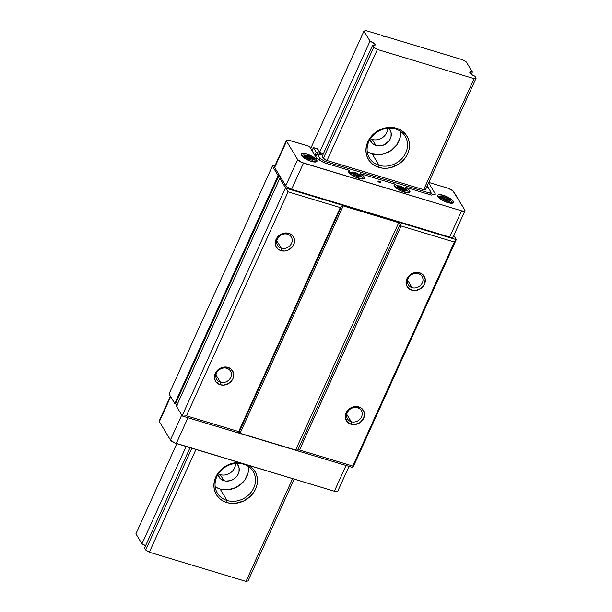 <?xml version="1.0" encoding="UTF-8"?>
<svg xmlns="http://www.w3.org/2000/svg" width="612" height="612" viewBox="0 0 612 612"><rect width="100%" height="100%" fill="white"/><g stroke="black" fill="none" stroke-linecap="round" stroke-linejoin="round"><path stroke-width="0.92" d="M453.232 201.256L452.352 203.192L453.232 201.256L453.484 202.473L452.536 203.153L447.754 202.58L441.68 199.872L437.878 196.62A8.69 2.624 -155.6 0 1 437.641 195.35A8.69 2.624 -155.6 0 1 444.985 195.855A8.69 2.624 -155.6 0 1 453.232 201.256A8.69 2.624 -155.6 0 1 453.461 202.526A8.69 2.624 -155.6 0 1 446.125 202.021A8.69 2.624 -155.6 0 1 437.878 196.62L437.618 195.404L438.567 194.731L443.356 195.305L449.422 198.005L453.232 201.256M364.201 177.013L363.329 178.949L364.201 177.013A8.69 2.624 -155.6 0 1 364.438 178.283A8.69 2.624 -155.6 0 1 357.094 177.778A8.69 2.624 -155.6 0 1 348.848 172.377L348.618 171.108L349.735 170.442L323.901 162.647L316.588 158.233L309.42 146.375L288.16 140.094L286.967 140.11L286.401 140.515L286.554 141.234L297.639 159.556L301.647 162.394L461.57 210.826L464.409 211.163L464.967 210.765L464.814 210.038L452.888 190.791L447.885 188.19L428.798 182.43L447.885 188.19A5.148 1.553 -155.6 0 1 453.737 191.724L464.814 210.038A5.148 1.553 -155.6 0 1 464.952 210.796A5.148 1.553 -155.6 0 1 461.57 210.826L303.491 163.083A5.148 1.553 -155.6 0 1 297.639 159.556L286.554 141.234A5.148 1.553 -155.6 0 1 286.416 140.485A5.148 1.553 -155.6 0 1 289.797 140.454L309.42 146.375L316.588 158.233L323.901 162.647L349.735 170.442L348.855 172.393A8.69 2.624 -155.6 0 1 348.611 171.108A8.69 2.624 -155.6 0 1 349.735 170.442L348.855 172.393L349.421 173.135L355.618 177.166L362.618 179.01L364.461 178.23L364.201 177.013A8.69 2.624 -155.6 0 0 360.055 173.563L364.201 177.013M359.604 174.55L360.055 173.563L359.604 174.55M409.696 190.753L408.816 192.681L409.696 190.753A8.69 2.624 -155.6 0 1 409.925 192.023A8.69 2.624 -155.6 0 1 402.589 191.518A8.69 2.624 -155.6 0 1 394.342 186.117L394.105 184.839L395.23 184.181L360.055 173.563L395.23 184.181L394.35 186.132A8.69 2.624 -155.6 0 1 394.105 184.847A8.69 2.624 -155.6 0 1 395.23 184.181L394.35 186.132L394.916 186.874L401.112 190.906L408.112 192.749L409.948 191.969L409.696 190.753A8.69 2.624 -155.6 0 0 405.542 187.295L409.696 190.753M405.09 188.289L405.542 187.295L405.09 188.289M316.756 160.046L315.876 161.973L316.756 160.046L317.008 161.262L316.06 161.935L311.279 161.361L305.204 158.661L301.402 155.41A8.69 2.624 -155.6 0 1 301.165 154.14A8.69 2.624 -155.6 0 1 308.509 154.645A8.69 2.624 -155.6 0 1 316.756 160.046A8.69 2.624 -155.6 0 1 316.993 161.316A8.69 2.624 -155.6 0 1 309.649 160.803A8.69 2.624 -155.6 0 1 301.402 155.41L301.142 154.193L302.091 153.513L306.88 154.086L312.954 156.794L316.756 160.046M380.855 182.261L379.838 182.506L378.009 181.404A1.607 0.49 -155.6 0 1 377.971 181.167A1.607 0.49 -155.6 0 1 379.325 181.267A1.607 0.49 -155.6 0 1 380.855 182.261A1.607 0.49 -155.6 0 1 380.901 182.498A1.607 0.49 -155.6 0 1 379.539 182.407A1.607 0.49 -155.6 0 1 378.009 181.404L379.027 181.16L380.855 182.261M418.386 273.709A8.04 7.015 148.8 0 0 408.112 278.544A8.04 7.015 148.8 0 0 412.052 287.671L411.777 290.157A9.976 8.698 -31.2 0 1 406.888 278.835A9.976 8.698 -31.2 0 1 419.633 272.837L418.386 273.709A8.04 7.015 -31.2 0 1 422.096 276.525A8.04 7.015 -31.2 0 1 420.895 285.001A8.04 7.015 -31.2 0 1 412.052 287.671A8.04 7.015 -31.2 0 1 408.334 284.848A8.04 7.015 -31.2 0 1 409.535 276.379A8.04 7.015 -31.2 0 1 418.386 273.709L419.633 272.837L422.708 274.513L425.218 278.896L424.521 284.159L420.849 288.52L415.449 290.516L411.777 290.157L407.546 287.219L406.192 284.09L406.888 278.835L409.068 275.721L414.072 272.822L419.633 272.837A9.976 8.698 -31.2 0 1 424.521 284.159A9.976 8.698 -31.2 0 1 411.777 290.157L412.052 287.671L407.561 280.25L412.052 287.671A8.04 7.015 148.8 0 0 422.326 282.836A8.04 7.015 148.8 0 0 418.386 273.709M357.569 407.768A8.04 7.015 148.8 0 0 347.295 412.61A8.04 7.015 148.8 0 0 351.234 421.737L350.967 424.223A9.976 8.698 -31.2 0 1 346.078 412.901A9.976 8.698 -31.2 0 1 358.816 406.904L357.569 407.768A8.04 7.015 -31.2 0 1 361.287 410.591A8.04 7.015 -31.2 0 1 360.086 419.067A8.04 7.015 -31.2 0 1 351.234 421.737A8.04 7.015 -31.2 0 1 347.517 418.914A8.04 7.015 -31.2 0 1 348.718 410.445A8.04 7.015 -31.2 0 1 357.569 407.768L358.816 406.904L361.891 408.579L364.4 412.962L363.704 418.226L360.04 422.586L354.639 424.583L350.967 424.223L346.729 421.286L345.245 416.42L347.012 411.264L349.743 408.541L355.144 406.544L358.816 406.904A9.976 8.698 -31.2 0 1 363.704 418.226A9.976 8.698 -31.2 0 1 350.967 424.223L351.234 421.737L346.744 414.316L351.234 421.737A8.04 7.015 148.8 0 0 361.508 416.902A8.04 7.015 148.8 0 0 357.569 407.768M226.784 368.279A8.04 7.015 148.8 0 0 216.503 373.113A8.04 7.015 148.8 0 0 220.45 382.24L220.175 384.726A9.976 8.698 -31.2 0 1 215.286 373.404A9.976 8.698 -31.2 0 1 228.031 367.407L226.784 368.279A8.04 7.015 -31.2 0 1 230.495 371.094A8.04 7.015 -31.2 0 1 229.293 379.57A8.04 7.015 -31.2 0 1 220.45 382.24A8.04 7.015 -31.2 0 1 216.732 379.417A8.04 7.015 -31.2 0 1 217.933 370.948A8.04 7.015 -31.2 0 1 226.784 368.279L228.031 367.407L231.107 369.082L233.616 373.465L232.92 378.729L229.248 383.089L223.847 385.086L220.175 384.726L215.944 381.789L214.59 378.66L215.286 373.404L217.467 370.291L222.47 367.391L228.031 367.407A9.976 8.698 -31.2 0 1 232.92 378.729A9.976 8.698 -31.2 0 1 220.175 384.726L220.45 382.24L215.96 374.819L220.45 382.24A8.04 7.015 148.8 0 0 230.724 377.405A8.04 7.015 148.8 0 0 226.784 368.279M281.26 248.174A8.04 7.015 -31.2 0 1 277.55 245.351A8.04 7.015 -31.2 0 1 278.751 236.882A8.04 7.015 -31.2 0 1 287.594 234.212A8.04 7.015 148.8 0 0 277.32 239.047A8.04 7.015 148.8 0 0 281.26 248.174L280.992 250.66A9.976 8.698 -31.2 0 1 276.104 239.338A9.976 8.698 -31.2 0 1 288.849 233.34L287.594 234.212L288.849 233.34A9.976 8.698 -31.2 0 1 293.729 244.662A9.976 8.698 -31.2 0 1 280.992 250.66L281.26 248.174A8.04 7.015 148.8 0 0 291.534 243.339A8.04 7.015 148.8 0 0 287.594 234.212A8.04 7.015 -31.2 0 1 291.312 237.028A8.04 7.015 -31.2 0 1 290.111 245.504A8.04 7.015 -31.2 0 1 281.26 248.174L276.777 240.753L281.26 248.174M315.455 162.027L314.828 160.145A3.221 2.808 148.8 0 0 313.344 159.013L313.505 159.395A4.827 1.461 -155.6 0 1 311.125 159.962L309.42 159.449A4.827 1.461 -155.6 0 1 305.143 156.871L304.814 156.435A3.221 2.808 148.8 0 0 302.45 156.641A3.221 2.808 -31.2 0 1 304.814 156.435L307.981 157.062L307.025 155.486L305.197 155.387L304.654 156.06A4.827 1.461 -155.6 0 1 307.025 155.486L308.731 156.006A4.827 1.461 -155.6 0 1 313.015 158.585L313.344 159.013A3.221 2.808 -31.2 0 1 314.836 160.153A3.221 2.808 -31.2 0 1 315.157 161.851M362.281 177.12A3.221 2.808 148.8 0 0 360.789 175.988L360.95 176.363A4.827 1.461 -155.6 0 1 358.578 176.937L356.873 176.417A4.827 1.461 -155.6 0 1 352.589 173.839L352.26 173.41A3.221 2.808 148.8 0 0 349.896 173.609A3.221 2.808 -31.2 0 1 352.26 173.41L355.427 174.037L354.47 172.462L352.642 172.355L352.099 173.028A4.827 1.461 -155.6 0 1 354.47 172.462L356.176 172.974A4.827 1.461 -155.6 0 1 360.46 175.552L360.789 175.988A3.221 2.808 -31.2 0 1 362.281 177.12A3.221 2.808 -31.2 0 1 362.61 178.819M441.527 198.058L441.29 197.653A3.221 2.808 148.8 0 0 438.926 197.852A3.221 2.808 -31.2 0 1 441.29 197.653L441.13 197.271A4.827 1.461 -155.6 0 1 443.501 196.704L446.492 197.768L449.483 199.795L446.163 198.793L445.207 197.217A4.827 1.461 -155.6 0 1 449.483 199.795L449.973 200.606A4.827 1.461 -155.6 0 1 447.602 201.18L445.896 200.66A4.827 1.461 -155.6 0 1 441.619 198.081L444.947 199.084L445.896 200.66L442.377 198.762L441.619 198.081L444.947 199.084L445.918 200.705L447.624 201.218L446.653 199.604L449.973 200.606L449.43 201.279L447.602 201.18L446.653 199.604L449.82 200.231A3.221 2.808 -31.2 0 1 451.312 201.363A3.221 2.808 148.8 0 0 449.82 200.231L446.163 198.793L445.567 200.109L446.163 198.793L445.184 197.179L444.388 198.923L445.184 197.179L443.478 196.666L444.457 198.28L441.13 197.271L441.673 196.597L443.501 196.704L444.457 198.28L444.19 198.862L444.457 198.28L441.13 197.271L441.527 198.058M397.991 187.555L397.754 187.15A3.221 2.808 148.8 0 0 395.39 187.349A3.221 2.808 -31.2 0 1 397.754 187.15L397.593 186.767A4.827 1.461 -155.6 0 1 399.965 186.201L402.956 187.264L405.947 189.292L402.627 188.289L401.671 186.714A4.827 1.461 -155.6 0 1 405.947 189.292L406.437 190.102A4.827 1.461 -155.6 0 1 404.065 190.669L402.359 190.156A4.827 1.461 -155.6 0 1 398.083 187.578L401.411 188.58L402.359 190.156L398.84 188.259L398.083 187.578L401.411 188.58L402.382 190.202L404.088 190.715L403.117 189.093L406.437 190.102L405.894 190.776L404.065 190.669L403.117 189.093L406.284 189.72A3.221 2.808 -31.2 0 1 407.776 190.86A3.221 2.808 148.8 0 0 406.284 189.72L402.627 188.289L402.03 189.605L402.627 188.289L401.648 186.675L400.852 188.412L401.648 186.675L399.942 186.155L400.921 187.769L397.593 186.767L398.137 186.094L399.965 186.201L400.921 187.769L400.653 188.351L400.921 187.769L397.593 186.767L397.991 187.555M310.177 158.386L311.125 159.962L313.413 159.816L313.505 159.395L310.177 158.386L311.156 160.007L309.45 159.487L308.471 157.873L305.143 156.871L308.134 158.898L309.42 159.449L308.471 157.873L305.059 156.84L304.569 156.037L307.981 157.062L307.714 157.644L307.981 157.062L307.002 155.448L308.708 155.961L309.687 157.582L313.015 158.585L308.731 156.006L309.687 157.582L309.091 158.898L309.687 157.582L313.099 158.607L313.589 159.418L310.177 158.386L309.649 159.548L310.177 158.386M357.622 175.361L358.578 176.937L360.858 176.791L360.95 176.363L357.622 175.361L358.601 176.975L356.895 176.463L355.916 174.841L352.589 173.839L355.58 175.866L356.873 176.417L355.916 174.841L352.504 173.816L352.015 173.005L355.427 174.037L355.167 174.619L355.427 174.037L354.447 172.423L356.153 172.936L357.133 174.55L360.46 175.552L356.176 172.974L357.133 174.55L356.536 175.866L357.133 174.55L360.545 175.583L361.034 176.394L357.622 175.361L357.094 176.524L357.622 175.361M408.395 192.734L407.768 190.852A3.221 2.808 -31.2 0 1 408.097 192.558M451.931 203.238L451.304 201.356A3.221 2.808 -31.2 0 1 451.633 203.062M428.614 182.843L435.438 194.126L431.376 195.098L405.542 187.295L431.376 195.098L435.438 194.126L428.614 182.843M352.933 467.453L456.277 239.629L454.395 242.054L401.135 225.966L398.756 222.684L343.21 205.907L341.496 206.389L343.21 205.907L240.072 433.265L295.627 450.034L398.756 222.684L400.256 224.137L297.723 450.187L295.627 450.034L398.756 222.684L343.21 205.907L240.072 433.265L238.955 432.439L341.496 206.389L340.287 207.59L288.084 191.824L186.469 415.831L238.672 431.598L340.287 207.59L288.084 191.824L286.156 188.251L456.277 239.629A5.148 1.553 -155.6 0 0 456.284 239.583L453.775 235.436L456.284 239.583A5.148 1.553 -155.6 0 1 456.277 239.629L286.156 188.251A7.719 2.333 -155.6 0 1 285.536 187.8L279.799 178.314A3.221 0.972 -155.6 0 1 280.242 178.283L281.03 178.046L286.569 186.737L291.58 189.338L449.659 237.081L451.304 237.441L453.056 237.02M337.763 491.184L337.197 491.589L334.366 491.245L174.443 442.813L170.427 439.974L159.35 421.66L159.196 420.934L159.763 420.536M177.029 404.861A3.221 0.972 24.4 0 0 176.937 404.784L175.445 403.859A3.221 0.972 -155.6 0 1 174.757 403.484L169.011 393.998L272.401 166.082A7.719 2.333 -155.6 0 1 274.306 165.623L272.401 166.082L169.011 393.998L174.757 403.484A3.221 0.972 24.4 0 0 175.445 403.859L278.835 175.95A3.221 0.972 -155.6 0 1 280.319 176.868L278.835 175.95A3.221 0.972 -155.6 0 1 278.139 175.575L174.757 403.484L278.139 175.575L272.401 166.082L278.139 175.575A3.221 0.972 -155.6 0 0 278.835 175.95L175.445 403.859A3.221 0.972 24.4 0 1 176.937 404.784L177.319 405.136M280.992 250.66L277.917 248.977L275.905 246.238L275.27 242.857L277.037 237.701L279.768 234.977L283.287 233.325L287.051 232.988L290.493 234.029L293.079 236.278L294.426 239.399L294.326 242.918L292.796 246.299L288.374 250.002L284.664 251.019L280.992 250.66M425.401 189.927L425.723 189.207A3.221 0.972 -155.6 0 1 425.807 189.682A3.221 0.972 -155.6 0 1 423.695 189.697L327.022 160.505A3.221 0.972 -155.6 0 1 323.365 158.294L322.195 156.358L323.365 158.294L373.741 47.254L372.563 45.311L322.195 156.358L372.563 45.311L374.743 45.364L374.957 44.316A5.11 1.545 -155.6 0 1 375.095 45.066A5.11 1.545 -155.6 0 1 372.563 45.311L373.741 47.254L323.365 158.294L327.022 160.505L377.397 49.457L474.063 78.65L423.695 189.697L327.022 160.505L377.397 49.457L373.741 47.254L377.397 49.457L474.063 78.65L476.098 78.16L474.92 76.225A5.11 1.545 -155.6 0 1 469.855 72.27A5.11 1.545 -155.6 0 1 472.38 72.025L471.332 74.335L472.38 72.025L466.321 61.996L472.38 72.025L470.2 71.964L469.993 73.019L471.844 74.687L474.92 76.225L476.098 78.16L474.063 78.65L423.695 189.697L425.462 189.911L425.723 189.207L425.401 189.927L476.098 78.16L425.401 189.927M322.723 153.689L319.655 152.159A5.11 1.545 -155.6 0 1 323.243 154.04M319.655 152.159L317.161 148.716A2.57 0.78 -155.6 0 1 318.072 149.542L319.655 152.159L370.023 41.111A5.11 1.545 -155.6 0 1 374.957 44.316L374.437 45.456L374.957 44.316L374.253 43.513L370.023 41.111L363.964 31.09L310.705 148.502L363.964 31.09L365.991 30.6L381.727 35.351L384.596 36.766L386.646 36.842L462.657 59.792L466.321 61.996L462.657 59.792L386.646 36.842A3.221 0.972 -155.6 0 1 381.727 35.351L365.991 30.6L363.964 31.09L370.023 41.111L319.655 152.159M275.056 166.365L274.49 166.77L274.643 167.489L281.03 178.046A3.221 0.972 -155.6 0 1 280.242 178.283A3.221 0.972 -155.6 0 0 279.799 178.314L176.409 406.23L279.799 178.314L285.536 187.8L182.154 415.716A7.719 2.333 24.4 0 0 182.774 416.168L186.469 415.831L238.672 431.598L240.072 433.265L295.627 450.034L299.52 449.973L352.78 466.053L352.887 467.537L182.774 416.168L186.469 415.831L288.084 191.824L286.156 188.251A7.719 2.333 -155.6 0 1 285.536 187.8L182.154 415.716L176.409 406.23L182.154 415.716A7.719 2.333 -155.6 0 0 182.774 416.168L352.887 467.537L353.055 466.78L352.887 467.537M456.277 239.629L454.395 242.054L352.78 466.053L353.055 466.78M341.496 206.389L340.287 207.59L238.672 431.598L238.955 432.439L341.496 206.389M299.52 449.973L297.723 450.187L400.256 224.137L401.135 225.966L299.52 449.973L352.78 466.053L454.395 242.054L401.135 225.966L299.52 449.973M312.005 150.651L313.398 147.584L317.161 148.716L313.398 147.584L316.182 152.174L320.267 153.459L321.744 154.507L321.155 154.92L317.138 153.757L319.915 158.355L325.041 161.446L427.964 192.528L430.802 191.847L428.025 187.249L426.786 186.874L428.025 187.249L430.802 191.847L427.964 192.528L325.041 161.446L319.915 158.355L317.138 153.757L315.738 156.833L317.138 153.757L320.55 154.79A1.89 0.574 -155.6 0 0 321.79 154.782A1.89 0.574 -155.6 0 0 319.594 153.207L319.074 154.346L319.594 153.207L316.182 152.174L313.398 147.584L312.005 150.651M170.388 396.262L159.212 420.903A5.148 1.553 24.4 0 0 159.35 421.66L170.427 439.974L181.741 415.043L170.427 439.974A5.148 1.553 24.4 0 0 176.287 443.509L334.366 491.245L346.055 465.472L334.366 491.245A5.148 1.553 24.4 0 0 337.748 491.214L349.024 466.367M176.287 443.509L187.976 417.736L176.287 443.509M159.35 421.66L170.664 396.721L159.35 421.66M286.416 140.485L274.505 166.739A5.148 1.553 24.4 0 0 274.643 167.489L286.554 141.234L274.643 167.489L285.728 185.811L297.639 159.556L285.728 185.811A5.148 1.553 24.4 0 0 291.58 189.338L303.491 163.083L291.58 189.338L449.659 237.081L461.57 210.826L449.659 237.081A5.148 1.553 24.4 0 0 453.048 237.051L464.952 210.796M314.782 155.249L316.182 152.174L314.782 155.249M319.25 159.831L319.915 158.355L319.25 159.831M324.421 162.8L325.041 161.446L324.421 162.8M348.901 172.462L349.299 172.584L348.901 172.462M394.388 186.201L394.794 186.323L394.388 186.201M427.344 193.882L427.964 192.528L427.344 193.882M429.57 194.555L430.802 191.847L429.57 194.555M432.34 194.868L430.68 192.122L432.34 194.868M427.666 187.134L427.092 186.193L427.666 187.134M316.129 155.976L315.019 155.639L316.129 155.976M307.92 157.705L308.708 155.961L307.92 157.705M312.831 159.189L313.099 158.607L312.831 159.189M355.365 174.68L356.153 172.936L355.365 174.68M360.284 176.164L360.545 175.583L360.284 176.164M446.125 200.767L446.653 199.604L446.125 200.767M402.589 190.255L403.117 189.093L402.589 190.255M243.515 464.187A20.915 18.238 148.8 0 0 216.793 476.756A20.915 18.238 148.8 0 0 227.044 500.494L226.815 502.567A22.522 19.645 -31.2 0 1 214.85 479.433A22.522 19.645 -31.2 0 1 239.468 462.588L232.002 463.414L224.061 467.155L220.687 469.978L217.895 473.306L215.784 477L214.437 480.933L213.902 484.941L214.208 488.873L215.34 492.584L217.252 495.927L219.876 498.772L223.105 501.014L226.815 502.567L230.869 503.362L235.107 503.378L243.484 501.09L250.675 496.049L253.475 492.721L255.587 489.026L256.933 485.094L257.468 481.086L257.162 477.146L256.03 473.436L254.118 470.093L249.107 465.502A22.522 19.645 -31.2 0 1 254.355 491.367A22.522 19.645 -31.2 0 1 226.815 502.567L227.044 500.494A20.915 18.238 -31.2 0 1 217.382 493.165A20.915 18.238 -31.2 0 1 220.504 471.125A20.915 18.238 -31.2 0 1 243.515 464.187A20.915 18.238 -31.2 0 1 253.169 471.515A20.915 18.238 -31.2 0 1 250.048 493.547A20.915 18.238 -31.2 0 1 227.044 500.494L220.113 489.042L227.044 500.494A20.915 18.238 148.8 0 0 253.758 487.917A20.915 18.238 148.8 0 0 243.515 464.187L243.89 463.919L243.515 464.187M215.164 486.685A20.915 18.238 148.8 0 0 220.113 489.042L216.671 487.603M218.407 473.833A11.261 9.823 148.8 0 0 220.251 474.606L223.916 480.665A11.261 9.823 -31.2 0 1 218.713 476.717A11.261 9.823 -31.2 0 1 217.841 474.751L220.45 478.768L223.916 480.665L220.251 474.606A11.261 9.823 -31.2 0 1 218.407 473.833M395.551 129.017A20.915 18.238 148.8 0 0 368.837 141.594A20.915 18.238 148.8 0 0 379.08 165.324L378.851 167.397A22.522 19.645 -31.2 0 1 367.82 141.839A22.522 19.645 -31.2 0 1 396.591 128.298L395.551 129.017A20.915 18.238 -31.2 0 1 405.213 136.346A20.915 18.238 -31.2 0 1 402.084 158.386A20.915 18.238 -31.2 0 1 379.08 165.324A20.915 18.238 -31.2 0 1 369.418 157.995A20.915 18.238 -31.2 0 1 372.54 135.963A20.915 18.238 -31.2 0 1 395.551 129.017L396.591 128.298L392.537 127.495L388.299 127.487L384.038 128.252L376.105 131.985L372.731 134.808L369.931 138.136L367.82 141.839L366.473 145.763L365.938 149.779L366.244 153.711L367.376 157.422L369.288 160.765L371.912 163.611L375.141 165.852L378.851 167.397L382.905 168.193L387.144 168.208L391.405 167.443L399.345 163.71L405.511 157.559L407.623 153.857L408.969 149.925L409.504 145.916L409.198 141.984L408.066 138.274L406.154 134.931L403.53 132.085L400.302 129.843L396.591 128.298A22.522 19.645 -31.2 0 1 407.623 153.857A22.522 19.645 -31.2 0 1 378.851 167.397L379.08 165.324L372.157 153.88L379.08 165.324A20.915 18.238 148.8 0 0 405.794 152.755A20.915 18.238 148.8 0 0 395.551 129.017M367.208 151.516A20.915 18.238 148.8 0 0 372.157 153.88L368.707 152.442M370.444 138.672A11.261 9.823 148.8 0 0 372.287 139.437L375.952 145.495A11.261 9.823 -31.2 0 1 370.75 141.548A11.261 9.823 -31.2 0 1 369.877 139.582L372.486 143.606L375.952 145.495L372.287 139.437A11.261 9.823 -31.2 0 1 370.444 138.672M190.049 447.663L144.508 548.061L145.679 550.004L191.854 448.206L145.679 550.004L144.508 548.061L190.049 447.663M141.969 543.861L186.14 446.485L141.969 543.861L135.902 533.84L141.969 543.861A5.11 1.545 24.4 0 1 145.557 545.743L141.969 543.861M149.343 552.208L195.955 449.445L149.343 552.208L145.679 550.004L149.343 552.208L246.009 581.4L149.343 552.208M292.62 478.638L246.009 581.4L292.62 478.638M248.036 580.91L294.211 479.119L248.036 580.91L246.009 581.4L248.036 580.91M176.807 443.662L135.902 533.84L176.807 443.662M387.618 128.283A11.261 9.823 -31.2 0 1 372.287 139.437A11.261 9.823 148.8 0 0 387.618 128.283M388.689 128.206A11.261 9.823 -31.2 0 1 390.028 129.897A11.261 9.823 -31.2 0 1 388.345 141.762A11.261 9.823 -31.2 0 1 375.952 145.495L380.098 145.908L384.29 144.761L389.286 140.576L391.014 136.767L391.129 132.789L389.607 129.262L388.291 127.839M400.126 137.654L396.905 144.738L391.183 150.453L383.808 153.918L379.853 154.629L372.157 153.88A20.915 18.238 148.8 0 0 392.323 149.596A20.915 18.238 148.8 0 0 400.5 131.381M235.582 463.452A11.261 9.823 -31.2 0 1 220.251 474.606A11.261 9.823 148.8 0 0 235.582 463.452M236.653 463.368A11.261 9.823 -31.2 0 1 237.992 465.059A11.261 9.823 -31.2 0 1 236.308 476.924A11.261 9.823 -31.2 0 1 223.916 480.665L225.943 481.063L230.196 480.688L234.159 478.821L237.249 475.746L238.978 471.928L239.093 467.958L237.571 464.432L236.255 463.009M248.082 472.824L244.869 479.907L242.275 482.99L235.597 487.672L227.817 489.799L220.113 489.042A20.915 18.238 148.8 0 0 240.287 484.765A20.915 18.238 148.8 0 0 248.464 466.543M362.901 178.995L361.141 175.743L357.003 173.15L352.841 171.934L349.092 172.729M407.768 190.852L405.205 188.366L399.988 185.994L396.599 185.666L394.579 186.469M451.304 201.356L448.741 198.869L443.524 196.498L440.135 196.177L438.116 196.972M314.828 160.145L312.265 157.659L307.048 155.287L303.659 154.958L301.639 155.762"/></g></svg>
